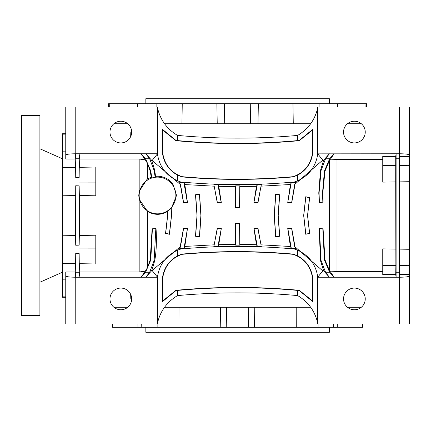 <?xml version="1.0" encoding="UTF-8"?>
<svg xmlns="http://www.w3.org/2000/svg" width="431" height="431" viewBox="0 0 431 431"><rect width="100%" height="100%" fill="white"/><g stroke="black" fill="none" stroke-linecap="round" stroke-linejoin="round"><path stroke-width="0.65" d="M200.986 215.5L199.575 236.808L195.48 236.236L196.994 215.5L195.48 194.764L199.575 194.192L200.986 215.5M151.879 269.989L152.79 269.957L180.174 246.823L183.45 228.462L187.474 228.505L184.813 246.435L214.202 244.813L217.235 228.344L221.302 228.495L218.759 244.679L235.455 244.431L235.585 223.49L239.625 223.49L239.76 244.431L256.461 244.695L253.913 228.495L257.975 228.344L261.014 244.835L290.424 246.489L287.746 228.511L291.755 228.468L295.052 246.888L322.776 270.894L323.816 270.921M147.515 267.543L147.515 211.422L139.17 199.154L139.17 271.977L145.306 271.185L147.515 267.543L150.214 259.85L152.121 228.813L156.044 228.522C156.771 241.279 156.334 251.99 154.729 260.658L152.078 269.585A34.243 34.243 0 0 1 151.308 271.083L145.845 277.23L157.525 277.23L157.525 323.945L65.76 323.945L65.76 271.977L75.026 271.977L75.226 263.61M155.548 176.354L154.729 170.342L152.078 161.415A34.243 34.243 0 0 0 151.308 159.917L145.845 153.77L149.659 158.775L154.131 170.45L155.165 177.254L155.483 176.36A19.228 19.228 0 0 1 172.869 183.897L176.554 195.48L171.258 208.475L171.543 215.5L169.469 234.27L165.542 233.376L167.616 215.5L167.514 211.508C160.833 215.29 154.163 215.258 147.515 211.422M151.879 161.011L152.79 161.043L180.277 184.463L179.657 182.146L180.174 184.177M323.816 160.079L322.776 160.106L295.052 184.112L291.755 202.532L287.746 202.489L290.424 184.511L261.014 186.165L257.975 202.656L253.913 202.505L256.461 186.305L239.76 186.569L239.625 207.51L235.585 207.51L235.455 186.569L218.759 186.321L221.302 202.505L217.235 202.656L214.202 186.187L184.813 184.565L187.474 202.495L183.45 202.538L180.277 184.463M175.875 195.48A18.35 18.35 0 0 0 157.525 177.125A18.35 18.35 0 0 0 139.17 195.48A18.35 18.35 0 0 0 157.525 213.83A18.35 18.35 0 0 0 175.875 195.48M155.165 177.254L151.814 178.008L151.297 177.292A19.228 19.228 0 0 0 146.998 179.393L139.17 191.375L139.17 159.023L79.854 159.023L79.654 167.309M139.17 199.154L138.771 195.48L139.17 191.375M167.514 211.508L171.172 208.345L171.479 215.5L169.372 234.125L165.676 233.29L167.675 215.5L167.567 211.319M199.429 194.392L200.889 215.5L199.429 236.608L195.669 236.096L197.086 215.5L195.669 194.904L199.575 194.192M320.502 170.342L323.492 160.698A34.243 34.243 0 0 1 323.907 159.917L329.365 153.77L325.55 158.775L321.079 170.45L319.064 192.986L319.393 202.214L318.773 192.986L320.502 170.342L321.079 170.45M329.365 270.382L334.127 277.23L329.365 277.23L323.907 271.083A34.243 34.243 0 0 1 323.492 270.302L320.502 260.658L319.177 228.538L323.078 228.823L324.985 259.855L329.365 270.382L329.365 160.618L324.985 171.145L322.792 192.986L323.078 202.177L319.177 202.462M303.672 215.5L305.751 196.741L309.663 197.63L307.589 215.5L309.663 233.37L305.751 234.259L303.672 215.5M278.216 215.5L279.724 236.236L275.641 236.802L274.229 215.5L275.641 194.198L279.724 194.764L278.216 215.5M279.724 236.236L275.786 236.608L274.326 215.5L275.786 194.392L279.541 194.904L278.124 215.5L279.541 236.096M323.078 202.177L319.393 202.214M382.755 271.449L336.04 271.449L336.04 159.551L329.866 159.901L334.127 153.77L329.618 158.775L324.435 171.048L322.507 192.986L322.835 201.967M305.838 234.125L303.736 215.5L305.838 196.875L309.539 197.71L307.535 215.5L309.539 233.29L305.751 234.259M151.362 160.014L152.488 160.036L157.525 153.77L141.082 153.77L145.306 159.815L139.17 159.023M152.488 160.036L152.79 161.043M179.657 182.146L180.594 182.442L180.681 181.963C218.592 185.481 256.542 185.481 294.529 181.963L297.67 180.815C309.205 175.39 315.907 166.404 317.771 153.862L396.105 153.77L395.723 156.453L382.755 156.415L382.755 182.124L395.712 181.925L395.723 156.453M157.444 153.862C159.308 166.404 166.005 175.385 177.545 180.815L180.681 181.963M221.302 228.495L217.892 246.532L218.759 244.679M187.474 228.505L184.091 247.83M184.813 246.435L184.15 247.847M256.461 244.695L257.323 246.543L254.053 228.624L257.846 228.484L261.014 244.835M290.424 246.489L291.281 248.299L287.854 228.619L291.652 228.57L294.696 246.618L295.558 248.854L295.052 246.888M253.913 202.505L257.323 184.468L256.461 186.305M218.759 186.321L217.892 184.468L221.162 202.376L217.364 202.516L214.202 186.187M287.746 202.489L291.119 183.17M290.424 184.511L291.06 183.153M184.813 184.565L183.929 182.701L187.356 202.381L183.563 202.43L180.514 184.382M109.975 132.08A10.845 10.845 0 0 0 120.82 142.925A10.845 10.845 0 0 0 131.665 132.08A10.845 10.845 0 0 0 120.82 121.235A10.845 10.845 0 0 0 109.975 132.08M79.854 159.023L79.11 153.77L75.775 153.77L75.775 107.055L157.525 107.055L157.525 153.77M79.153 253.563L79.132 272.225L75.748 272.225L75.732 253.444L79.153 253.563L79.261 263.686L95.795 263.977L95.795 248.897L62.425 248.94L62.425 235.784L75.544 235.558L75.727 185.766L79.159 185.869L79.342 195.507L95.795 195.793L95.795 167.023L79.261 167.314L79.153 177.437L79.11 153.77L141.082 153.77L145.592 158.775L150.78 171.048L151.814 178.008M183.45 228.462L187.356 228.619M180.174 246.823L179.657 248.854L180.514 246.618L183.563 228.57M409.45 153.77L409.45 181.715L399.828 181.866L399.828 249.134L409.45 249.285L409.45 323.945L317.69 323.945L317.69 277.23L329.365 277.23L325.55 272.225L321.079 260.55L319.393 228.786L322.835 229.033L324.435 259.952L329.618 272.225L334.127 277.23L396.105 277.23L395.723 274.547L382.755 274.585L382.755 265.431L395.873 265.377L395.712 181.925M217.892 184.468L213.803 184.333M151.254 177.303L150.214 171.15L147.515 163.457L145.306 159.815M147.515 179.064L147.515 163.457M152.121 228.813L155.817 228.786L154.131 260.55L149.659 272.225L145.845 277.23L141.082 277.23L145.592 272.225L150.78 259.952L152.38 229.033M139.17 271.977L79.854 271.977L79.11 277.23L141.082 277.23L145.306 271.185M291.755 202.532L287.854 202.381M295.052 184.112L295.558 182.146L294.696 184.382L291.652 202.43M329.866 159.901L329.365 160.618M235.585 223.49L239.566 223.554L239.76 244.431M235.455 244.431L235.649 223.554M239.625 207.51L235.649 207.446L235.455 186.569M239.76 186.569L239.566 207.446M217.892 246.532L213.803 246.667L214.202 244.813M217.235 228.344L221.162 228.624M213.803 246.667L217.364 228.484M257.318 246.532L261.407 246.667M257.318 184.468L261.407 184.333L261.014 186.165M257.975 202.656L254.053 202.376M261.407 184.333L257.846 202.516M151.362 270.986L152.488 270.964L157.525 277.23M317.69 277.23L317.771 277.138C315.907 264.596 309.205 255.615 297.67 250.185L294.529 249.037C256.326 245.514 218.382 245.514 180.681 249.037L177.545 250.185L177.545 255.858C169.211 260.534 164.233 267.565 162.606 276.955L162.606 301.533L175.988 290.553L177.545 290.413L177.545 295.585C217.585 291.97 257.625 291.97 297.67 295.585C308.332 302.007 315.007 311.187 317.69 323.11M157.525 323.11C160.165 311.236 166.84 302.061 177.545 295.585M177.545 250.185C166.005 255.61 159.308 264.596 157.444 277.138M177.545 290.413C217.585 286.75 257.625 286.75 297.67 290.413L297.67 295.585M297.67 250.185L297.67 255.858L293.328 254.107C256.149 250.772 219.007 250.772 181.898 254.107L177.545 255.858M297.67 290.413L299.222 290.553L312.61 301.533L312.61 276.955C310.999 267.581 306.015 260.55 297.67 255.858M109.975 298.92A10.845 10.845 0 0 0 120.82 309.765A10.845 10.845 0 0 0 131.665 298.92A10.845 10.845 0 0 0 120.82 288.075A10.845 10.845 0 0 0 109.975 298.92M79.132 272.225L79.11 277.23L75.775 277.23L75.026 271.977M336.04 271.449L329.866 271.099M395.723 274.547L395.873 265.377M396.105 277.23L396.105 153.77L399.44 153.77L399.44 277.23L396.105 277.23M343.55 298.92A10.845 10.845 0 0 0 354.395 309.765A10.845 10.845 0 0 0 365.24 298.92A10.845 10.845 0 0 0 354.395 288.075A10.845 10.845 0 0 0 343.55 298.92M336.04 159.551L382.755 159.551M382.755 265.431L382.755 248.876L395.712 249.075M239.555 245.859L235.655 245.859M183.929 248.299L180.594 248.558L180.681 249.037M291.281 248.299L294.621 248.558L294.529 249.037M79.654 263.691L79.854 271.977M75.775 323.945L75.748 272.225M65.76 279.169L62.425 279.186L62.425 263.384L75.619 263.621L75.732 253.444M65.76 297.309L62.425 297.25L62.425 279.186M65.76 296.878L62.425 296.824L65.76 296.878M361.323 307.26L347.461 307.26M310.649 307.26L164.561 307.26M127.748 307.26L113.892 307.26M131.665 298.92L130.83 298.92L130.668 294.389M362.794 323.945L362.735 327.28L112.475 327.28L112.421 323.945M362.32 323.945L362.266 327.28M145.845 327.28L145.845 332.285L329.365 332.285L329.365 327.28M179.005 307.26L178.951 327.28M137.92 323.945L137.968 327.28M337.241 327.28L337.29 323.945M296.264 327.28L296.205 307.26M329.365 103.72L329.365 98.715L145.845 98.715L145.845 103.72M108.634 107.055L108.574 103.72L182.243 103.72L181.947 123.74M217.224 123.74L216.874 103.72L182.243 103.72M216.874 103.72L366.636 103.72L366.582 107.055M365.967 103.72L365.914 107.055M361.323 123.74L347.461 123.74M310.649 123.74L164.561 123.74M127.748 123.74L113.892 123.74M131.665 132.08L130.83 132.08L130.668 136.611M293.263 123.74L292.972 103.72M224.492 103.72L224.691 123.74M250.723 103.72L250.524 123.74M226.555 307.26L226.76 327.28M248.66 307.26L248.45 327.28M319.096 103.72L319.08 107.055M337.645 103.72L337.586 107.055M318.1 323.945L318.083 327.28M333.486 323.945L333.422 327.28M109.242 103.72L109.296 107.055M112.895 323.945L112.949 327.28M156.114 103.72L156.13 107.055M137.564 103.72L137.629 107.055M141.729 323.945L141.794 327.28M157.11 323.945L157.126 327.28M75.775 277.23C69.736 277.155 66.401 276.745 65.76 276.002M343.55 132.08A10.845 10.845 0 0 0 354.395 142.925A10.845 10.845 0 0 0 365.24 132.08A10.845 10.845 0 0 0 354.395 121.235A10.845 10.845 0 0 0 343.55 132.08M409.45 154.998L409.45 156.491L399.823 156.464L399.44 153.77C405.474 153.845 408.814 154.255 409.45 154.998L409.45 107.055L317.69 107.055L317.69 153.77M322.776 160.106L317.771 153.862M235.655 185.141L239.555 185.141M291.281 182.701L294.621 182.442L294.529 181.963M183.929 182.701L180.594 182.442M79.342 195.507L79.342 235.493L95.795 235.207L95.795 248.897M75.544 195.442L62.425 195.216L62.425 133.75L65.76 133.691M95.795 182.103L62.425 182.06M79.342 235.493L79.159 245.131L75.727 245.234L75.544 235.558M75.727 245.234L75.727 185.766M79.159 185.869L79.159 245.131M62.425 235.784L62.425 195.216M409.45 249.285L409.45 181.715M399.823 156.464L399.828 181.866M399.828 249.134L399.823 274.536L399.44 277.23C405.474 277.155 408.814 276.745 409.45 276.002M409.45 274.509L399.823 274.536M295.558 182.146L294.621 182.442M75.226 167.39L75.026 159.023L65.76 159.023L65.76 107.055L75.775 107.055M62.425 151.814L65.76 151.831M65.76 134.122L62.425 134.176L65.76 134.122M79.153 177.437L75.732 177.556L75.619 167.379L62.425 167.616M75.732 177.556L75.775 153.77L75.026 159.023M65.76 154.998C66.401 154.255 69.736 153.845 75.775 153.77M317.69 107.89C315.045 119.764 308.375 128.939 297.67 135.415L297.67 140.587L299.222 140.447L312.61 129.467L312.61 154.045C310.999 163.419 306.015 170.45 297.67 175.142L297.67 180.815M297.67 135.415C257.625 139.03 217.585 139.03 177.545 135.415L177.545 140.587C217.585 144.25 257.625 144.25 297.67 140.587M297.67 175.142L293.328 176.893C256.149 180.228 219.007 180.228 181.898 176.893L177.545 175.142L177.545 180.815M177.545 135.415C166.878 128.993 160.208 119.813 157.525 107.89M177.545 175.142C169.211 170.466 164.233 163.435 162.606 154.045L162.606 129.467L175.988 140.447L177.545 140.587M317.771 277.138L322.776 270.894M295.558 248.854L294.621 248.558M152.488 270.964L152.79 269.957M179.657 248.854L180.594 248.558M79.132 158.775L75.748 158.775M399.462 158.775L396.078 158.775M399.462 272.225L396.078 272.225M329.618 158.775L325.55 158.775M149.659 272.225L145.592 272.225M149.659 158.775L145.592 158.775M329.618 272.225L325.55 272.225M299.292 140.673L312.335 130.21L312.335 154.023C310.261 165.235 303.909 172.783 293.279 176.662C256.133 179.996 219.023 179.996 181.941 176.662C171.344 172.831 164.992 165.283 162.88 154.023L162.88 130.21L175.918 140.673C217.046 144.536 258.169 144.536 299.292 140.673L299.222 140.447M312.335 130.21L312.61 129.467M312.335 154.023L312.61 154.045M162.88 154.023L162.606 154.045M162.88 130.21L162.606 129.467M162.88 300.79L175.918 290.327C217.046 286.464 258.169 286.464 299.292 290.327L312.335 300.79L312.335 276.977C310.261 265.765 303.909 258.217 293.279 254.338C256.133 251.004 219.023 251.004 181.941 254.338C171.344 258.169 164.992 265.717 162.88 276.977L162.606 301.533M162.88 276.977L162.606 276.955M312.335 300.79L312.61 301.533M312.335 276.977L312.61 276.955M399.672 265.367L409.45 265.329M399.672 165.633L409.45 165.671M382.755 165.569L395.873 165.623M62.425 263.384L62.425 248.94M62.425 158.775L39.9 148.765M62.425 272.225L39.9 282.235M39.9 315.605L39.9 115.395L21.55 115.395L21.55 315.605L39.9 315.605M320.502 260.658L321.079 260.55M324.985 259.855L324.435 259.952M154.729 170.342L154.131 170.45M150.214 171.15L150.78 171.048M150.214 259.85L150.78 259.952M154.729 260.658L154.131 260.55M324.985 171.145L324.435 171.048M399.44 323.945L399.44 277.23M399.44 153.77L399.44 107.055M257.991 123.74L258.341 103.72M254.435 327.28L254.786 307.26M220.774 327.28L220.424 307.26"/></g></svg>
